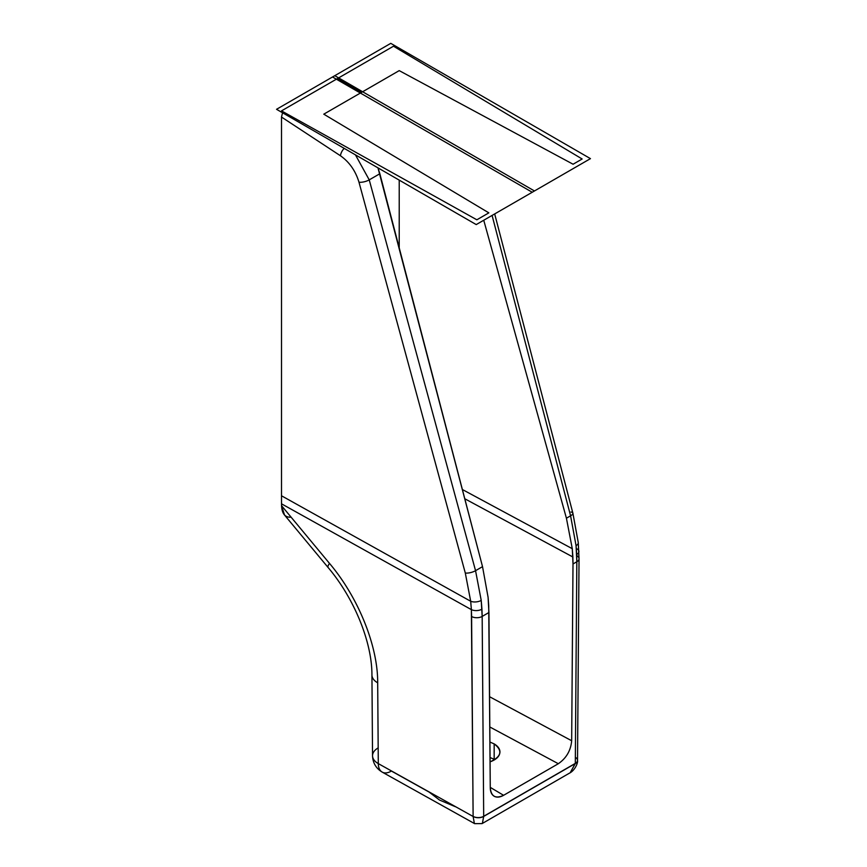 <?xml version="1.0" encoding="UTF-8"?>
<svg xmlns="http://www.w3.org/2000/svg" width="867" height="867" viewBox="0 0 867 867"><rect width="100%" height="100%" fill="white"/><g stroke="black" fill="none" stroke-linecap="round" stroke-linejoin="round"><path stroke-width="1.3" d="M399.221 247.832L399.221 180.13L399.221 247.832M310.83 93.939L364.162 63.15L310.83 93.939M281.504 117.045L282.544 112.775L281.504 117.045L281.504 495.783L281.504 117.045L340.471 155.778L281.504 117.045M286.825 107.801L300.166 100.095L286.825 107.801M291.095 517.165C285.156 517.653 281.97 513.817 281.547 505.667L281.526 503.825A1131.37 653.198 -60 0 1 281.504 495.783L470.694 601.264A7.543 3.782 -6 0 0 481.218 600.408L475.55 570.681L482.529 566.65L488.088 597.309L488.934 612.514L482.171 616.415L481.218 600.408L475.55 570.681A7.543 2.634 164.8 0 1 465.297 573.022L470.694 601.264L465.297 573.022L358.981 182.211C355.557 170.875 349.39 162.064 340.471 155.778C349.39 162.064 355.557 170.875 358.981 182.211A7.543 2.634 -15.2 0 0 369.223 179.87L355.448 154.857L369.234 179.87L475.55 570.681L482.529 566.65L488.088 597.309L488.717 605.556L490.267 787.745C490.354 791.82 491.622 794.638 494.092 796.199C496.737 797.673 499.901 797.38 503.597 795.31L490.256 787.366L503.597 795.31C495.566 799.038 491.123 796.513 490.267 787.745L488.934 612.514L482.171 616.415L483.688 816.291L575.309 763.394L576.826 561.762L573 563.973L572.285 548.703L566.422 518.217L570.584 515.822L576.067 545.646L576.696 554.457A7.543 4.053 -2.3 0 0 578.907 551.445A7.543 4.053 177.7 0 1 576.696 554.457L576.826 561.762L573 563.973L572.881 556.993L464.788 498.763L572.881 556.993L572.285 548.703L462.382 489.53L572.285 548.703L566.422 518.217L483.743 220.251L566.422 518.217L570.584 515.822L492.088 215.428L570.584 515.822L576.067 545.646L576.826 561.762A7.543 4.313 0.4 0 0 579.037 558.749A7.543 4.313 0.4 0 0 576.923 555.714M374.837 56.994L388.178 49.289L374.837 56.994M575.406 757.346A7.543 4.313 -179.6 0 1 577.52 760.37A7.543 4.313 -179.6 0 1 575.309 763.394L576.826 561.762A7.543 4.313 0.4 0 0 579.037 558.749L578.278 542.612A7.543 3.761 174.2 0 1 576.067 545.646A7.543 3.761 -5.8 0 0 578.278 542.623L572.87 513.123A7.543 2.579 165.4 0 1 570.584 515.822A7.543 2.579 165.4 0 0 572.87 513.145A7.543 2.579 165.4 0 0 570.995 512.007M344.199 148.365A7.543 3.88 123.3 0 0 340.471 155.778A7.543 3.88 123.3 0 1 344.199 148.365M377.979 167.873L379.854 173.736L369.234 179.87L475.55 570.681A7.543 2.634 164.8 0 1 465.297 573.022L358.981 182.211A7.543 2.634 -15.2 0 0 369.223 179.87L379.854 173.736L482.529 566.65L377.979 167.873M489.573 696.721L571.667 740.743L573 563.973L571.667 740.743L489.573 696.721M489.801 726.969L558.326 763.719C566.368 758.159 570.811 750.508 571.667 740.743C570.811 750.508 566.368 758.159 558.326 763.719L503.597 795.31L558.326 763.719L489.801 726.969M576.804 548.768A7.543 4.053 177.7 0 1 578.907 551.445M284.517 514.998L281.547 505.667L329.503 563.398A18.857 3.771 140.3 0 0 328.094 567.484A18.857 3.771 140.3 0 1 329.503 563.398C358.32 597.417 377.936 646.023 377.687 682.806L378.294 763.61L473.122 816.476L471.377 609.631L281.526 503.825L281.547 505.667L329.503 563.398C358.32 597.417 377.936 646.023 377.687 682.806L378.294 763.61A18.857 10.978 179.6 0 1 372.539 755.786A18.857 10.978 -0.4 0 0 378.294 763.61A18.857 10.697 119.1 0 0 382.217 772.118A18.857 10.697 119.1 0 0 391.396 771.045L429.165 792.102L439.504 800.046L455.392 806.722M471.377 609.631L471.605 616.524A7.543 4.389 -0.4 0 0 482.171 616.415L481.944 609.165A7.543 4.14 176.7 0 1 471.377 609.631A7.543 4.14 -3.3 0 0 481.944 609.165L481.218 600.408A7.543 3.782 174 0 1 470.694 601.264L471.377 609.631L281.526 503.825A1131.37 653.198 -60 0 1 281.504 495.783L470.694 601.264L471.377 609.631M473.122 816.4L471.605 616.524A7.543 4.389 -0.4 0 0 482.171 616.415L483.688 816.291A7.543 4.389 179.6 0 1 473.122 816.4L473.122 816.476A7.543 4.433 0 0 0 483.688 816.421L483.688 816.291A7.543 4.389 179.6 0 1 473.122 816.4M579.037 558.749L577.52 760.37A7.543 4.313 -179.6 0 1 575.309 763.394L570.248 772.627L575.309 763.534A7.543 4.357 0.9 0 0 577.52 760.511A7.543 4.357 -179.1 0 1 575.309 763.534L483.688 816.421A7.543 4.433 180 0 1 473.122 816.476L474.368 823.422L473.122 816.476L378.294 763.61A18.857 10.697 -60.9 0 0 382.217 772.118C376.072 768.422 372.843 762.982 372.539 755.786A18.857 10.978 -0.4 0 1 378.066 747.95M482.388 823.347L483.688 816.421L482.388 823.347M372.539 755.786L371.932 674.981A18.857 10.978 -0.4 0 0 377.687 682.806A18.857 10.978 -0.4 0 1 371.932 674.981C372.095 642.772 354.646 598.902 328.094 567.484L284.235 514.684M554.111 775.629L535.08 786.618M494.667 759.741A19.8 11.434 0 0 0 494.168 759.438A19.8 11.434 0 0 0 490.039 757.606A19.8 11.434 180 0 1 494.168 759.438A19.8 11.434 180 0 1 494.667 759.741M490.072 761.855C496.401 759.568 499.706 756.262 499.966 751.96C499.88 748.839 497.94 746.151 494.168 743.897L494.168 759.438L494.168 743.897C502.893 750.638 501.527 756.62 490.072 761.855M489.92 742.044L494.168 743.897L489.92 742.044M334.781 75.678L534.462 190.968L476.221 224.586L276.54 109.307L334.781 75.678M488.847 212.859L323.781 114.173L361.496 92.401L337.501 78.55L281.504 110.878L476.85 219.795L488.847 212.859L323.781 114.173L399.221 70.628L573.087 164.231L582.147 158.997L393.499 46.211L337.501 78.55L361.496 92.401L337.501 78.55L281.504 110.878L476.85 219.795L488.847 212.859L323.781 114.173L361.496 92.401L337.501 78.55L281.504 110.878L476.85 219.795L488.847 212.859L323.781 114.173L361.496 92.401L337.501 78.55L281.504 110.878L476.85 219.795L488.847 212.859L323.781 114.173L361.496 92.401L337.501 78.55L281.504 110.878L476.85 219.795L488.847 212.859M390.779 43.35L590.46 158.639L532.219 192.257L332.538 76.979L390.779 43.35M399.221 70.628L573.087 164.231L582.147 158.997L393.499 46.211L337.501 78.55L361.496 92.401L399.221 70.628L573.087 164.231L582.147 158.997L393.499 46.211L337.501 78.55L361.496 92.401L399.221 70.628L573.087 164.231L582.147 158.997L393.499 46.211L337.501 78.55L361.496 92.401L399.221 70.628L573.087 164.231L582.147 158.997L393.499 46.211L337.501 78.55L361.496 92.401L399.221 70.628M577.52 760.37L577.52 760.511C578.159 762.245 575.287 770.438 569.099 773.364L482.085 823.596L474.639 823.65L382.217 772.118M494.678 213.932L572.87 513.123"/></g></svg>
